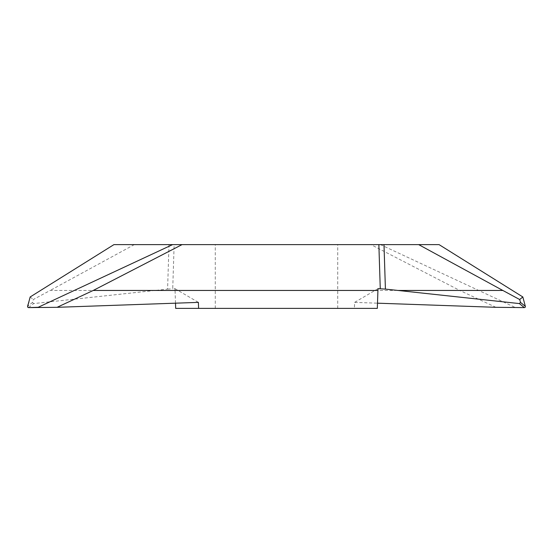 <?xml version="1.0" encoding="UTF-8"?>
<svg xmlns="http://www.w3.org/2000/svg" width="553" height="553" viewBox="0 0 553 553"><rect width="100%" height="100%" fill="white"/><g stroke="black" fill="none" stroke-linecap="round" stroke-linejoin="round"><path stroke-width="0.41" stroke-dasharray="2.77 2.07" d="M377.319 308.387L354.404 308.387L354.611 302.38L377.499 303.182M175.681 308.387L354.404 308.387M276.5 308.387L337.717 308.387L276.5 308.387M175.501 303.182L175.059 290.456L459.764 290.456L370.945 244.613L439.054 244.613M495.917 307.316L459.764 290.456M276.5 244.613L337.717 244.613L276.5 244.613M370.945 244.613L113.946 244.613M175.059 290.456L175.018 288.687L172.73 288.77L174.14 244.613M169.004 244.613L167.587 289.108L154.985 290.456L50.171 290.456L33.325 299.526L32.489 302.408L27.65 306.355M154.985 290.456L33.595 303.583L32.489 302.408M134.331 244.613L50.171 290.456M30.166 296.968L33.325 299.526M167.587 289.108L172.73 288.77M175.018 288.687L198.389 302.38M377.982 288.687L354.611 302.38M380.402 244.613L514.788 307.274M28.652 307.606L33.595 303.583M337.717 308.387L337.717 244.613M215.283 308.387L215.283 244.613"/><path stroke-width="0.83" d="M175.501 303.182L175.681 308.387L377.319 308.387L377.982 288.687L380.27 288.77L378.86 244.613L113.946 244.613L30.166 296.968L27.65 306.355A1.016 1.002 -39.2 0 0 28.652 307.606L57.083 307.316L93.236 290.456L377.941 290.456M377.499 303.182L495.917 307.316L524.348 307.606L519.405 303.583L520.511 302.408L525.35 306.355A1.016 1.002 -140.8 0 1 524.348 307.606M525.35 306.355L522.834 296.968L439.054 244.613L378.86 244.613M198.596 308.387L198.389 302.38L57.083 307.316M93.236 290.456L182.055 244.613M172.598 244.613L113.946 244.613L30.166 296.968L28.908 301.661C28.894 303.514 26.364 306.666 28.666 307.606L38.212 307.274L172.598 244.613L38.212 307.274M383.996 244.613L385.413 289.108L398.015 290.456L502.829 290.456L519.675 299.526L520.511 302.408M398.015 290.456L519.405 303.583M418.669 244.613L502.829 290.456M522.834 296.968L519.675 299.526M385.413 289.108L380.27 288.77"/></g></svg>
